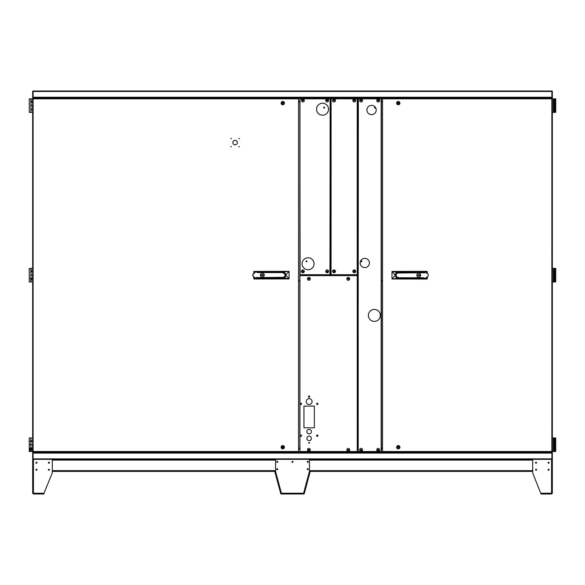 <?xml version="1.0" encoding="UTF-8"?>
<svg xmlns="http://www.w3.org/2000/svg" width="585" height="585" viewBox="0 0 585 585"><rect width="100%" height="100%" fill="white"/><g stroke="black" fill="none" stroke-linecap="round" stroke-linejoin="round"><path stroke-width="0.88" d="M32.665 453.097L32.665 454.362L32.665 453.097A0.453 0.453 0 0 1 33.118 452.651A0.453 0.453 0 0 0 32.665 453.097L32.665 458.859L32.665 453.097A0.453 0.453 0 0 1 33.118 452.651L32.665 453.097L33.118 452.651A0.453 0.453 0 0 0 32.665 453.097L32.665 458.859L32.665 453.097A0.453 0.453 0 0 1 33.118 452.651A0.453 0.453 0 0 0 32.665 453.097L32.665 458.881A0.453 0.453 0 0 0 33.118 459.335L32.665 458.881L32.665 453.097L33.169 452.651L551.83 452.651L33.169 452.651L33.301 451.335M546.097 98.368L546.097 97.695L551.852 97.695L551.882 98.821L382.531 98.821L382.568 98.368L551.852 98.368L551.852 451.971L382.568 451.971L382.531 451.518L551.882 451.518L551.882 452.198L546.097 452.198L546.097 452.651L551.852 452.651L551.882 452.198L551.882 459.335L552.335 458.881L552.335 453.097L552.335 458.859L552.335 453.097L550.587 452.651L551.882 452.651A0.453 0.453 0 0 1 552.335 453.097L552.335 458.859L552.335 453.097A0.453 0.453 0 0 0 551.882 452.651A0.453 0.453 0 0 1 552.335 453.097A0.453 0.453 0 0 0 551.882 452.651L552.335 453.097L552.335 458.881L551.882 459.335A0.453 0.453 0 0 0 552.335 458.881A0.453 0.453 0 0 1 551.882 459.335L308.843 459.335M33.118 459.335A0.453 0.453 0 0 1 32.665 458.881L32.665 454.362L32.665 458.881L33.118 459.335L32.665 458.859M276.157 459.335L32.665 459.335L32.665 493.228L33.433 493.996L38.317 493.996L33.433 493.996L33.009 493.228M551.882 452.651A0.453 0.453 0 0 1 552.335 453.097A0.453 0.453 0 0 0 551.882 452.651L552.335 452.198L551.882 452.651M298.525 448.132L299.93 448.132L298.525 448.132M357.676 448.132L358.086 448.132L357.676 448.132M381.135 448.132L382.531 448.132L381.135 448.132M298.525 448.578L299.93 448.578M357.676 448.578L358.086 448.578M381.135 448.578L382.531 448.578M33.118 98.602L298.496 98.368L298.525 98.821L32.665 98.821A0.453 0.453 0 0 1 33.118 98.368L37.594 98.368L33.118 98.368L32.665 98.821L33.118 97.695L32.665 98.148L38.902 98.368M33.301 99.004L33.118 98.148M39.422 97.87L36.036 97.87L39.422 97.87M36.036 97.87L33.118 97.87L36.036 97.87M38.069 97.87L37.301 97.87L38.069 97.87M38.902 451.971L32.665 452.198L33.118 452.651L32.665 451.518L33.118 451.971L37.594 451.971L33.118 451.971A0.453 0.453 0 0 1 32.665 451.518L298.525 451.518L298.525 98.821M33.118 451.744L298.525 451.971L298.525 451.518M33.118 452.468L39.422 452.468L33.118 452.468M38.069 452.468L37.301 452.468L38.069 452.468M38.902 452.198L38.902 452.651L33.148 452.651M552.335 332.675L552.335 363.512M552.335 294.716L552.335 331.885M552.335 449.024A0.453 0.453 0 0 1 552.145 449.251L552.145 451.276A0.453 0.453 0 0 1 552.335 451.503L552.152 433.894M552.335 433.894L552.152 433.105M552.152 275.257A0.453 0.453 0 0 0 551.882 275.169A0.453 0.453 0 0 1 552.335 275.623L552.152 275.257M552.335 432.147L552.335 430.904L552.335 432.147M552.335 295.674L552.335 296.917L552.335 295.674M552.335 279.235L552.335 280.266L552.335 279.235M552.335 300.251L552.335 301.041L552.335 300.251M552.335 426.779L552.335 427.569L552.335 426.779M552.335 445.77L552.335 443.708L552.335 445.77M552.335 440.673L552.335 441.704L552.335 440.673M552.335 447.781L552.335 449.836L552.335 447.781M552.335 293.977L552.335 292.734L552.335 293.977M552.335 291.498L552.335 293.926L552.335 291.498M552.335 436.322L552.335 435.079L552.335 436.322M551.882 291.71L552.335 291.71L552.335 275.623L552.335 452.198L552.335 101.322A0.453 0.453 0 0 0 552.145 101.095L552.145 99.062A0.453 0.453 0 0 0 552.335 98.836L551.882 97.695L552.335 98.148L552.335 274.716A0.453 0.453 0 0 1 552.152 275.082L552.335 101.322M552.335 433.105L552.335 395.935M552.335 395.146L552.335 364.301M552.335 293.926L552.335 291.381L552.335 294.094L552.335 291.71L552.335 292.734L551.882 292.734M545.578 452.468L548.964 452.468L545.578 452.468M548.964 452.468L551.882 452.468L548.964 452.468M546.931 452.468L546.163 452.468L546.931 452.468M552.152 275.082A0.453 0.453 0 0 1 551.882 275.169A0.453 0.453 0 0 0 552.152 275.082L552.335 274.716M552.335 218.461L552.335 154.403M552.335 117.234L552.335 116.444M552.335 254.665L552.335 253.422L552.335 254.665M552.152 118.199L551.699 118.653L552.152 118.199M552.335 271.104L552.335 270.073L552.335 271.104M552.335 104.576L552.335 106.631L552.335 104.576M552.335 102.565L552.335 100.503L552.335 102.565M552.335 116.503L552.335 114.016L552.335 116.503M552.335 118.199L552.335 119.442L552.335 118.199M552.335 155.193L552.335 186.037M552.335 186.827L552.335 217.671M552.335 110.697L552.335 108.642L552.335 110.697M552.335 256.42L552.335 255.623M552.335 123.567L552.335 122.77L552.335 123.567M552.335 250.087L552.335 249.298L552.335 250.087M551.882 99.216L551.882 100.934M551.882 97.87L545.578 97.87L551.882 97.87M546.931 97.87L546.163 97.87L546.931 97.87M551.882 98.148L546.097 98.148M541.578 98.368L541.578 97.9L545.374 97.9L545.374 98.368M541.578 451.971L541.578 452.446L545.374 452.446L545.374 451.971M552.152 432.147L551.699 431.693L552.152 432.147M551.882 295.674L551.699 296.127M552.152 254.665L551.699 254.212L552.152 254.665M551.882 435.079L552.335 435.079L552.335 436.11L551.882 436.11M552.335 435.079L552.335 436.439L552.335 435.079M551.882 114.229L552.335 114.229L552.335 116.612L552.335 113.907L552.335 115.26L551.882 115.26M551.882 257.605L552.335 257.605L552.335 258.628L552.335 257.605L552.335 258.628L551.882 258.628M552.335 256.574L552.335 257.605L552.335 256.574M552.335 256.245L552.335 258.958L552.335 256.245M33.169 97.695L33.118 97.242L551.882 97.242L551.83 97.695L33.169 97.695L551.882 97.695A0.453 0.453 0 0 0 552.335 97.242L551.882 97.695A0.453 0.453 0 0 0 552.335 97.242L552.335 91.479L552.335 97.242A0.453 0.453 0 0 1 551.882 97.695A0.453 0.453 0 0 0 552.335 97.242L552.335 91.457L552.335 97.242A0.453 0.453 0 0 1 551.882 97.695L552.335 97.242L552.335 91.457L552.335 97.242A0.453 0.453 0 0 1 551.882 97.695L550.587 97.695M32.665 91.479L33.118 91.457L33.118 97.242L32.665 97.242L32.665 91.479L32.665 97.242L33.118 97.695A0.453 0.453 0 0 1 32.665 97.242A0.453 0.453 0 0 0 33.118 97.695L32.665 97.242L32.665 91.479L32.665 97.242A0.453 0.453 0 0 0 33.118 97.695A0.453 0.453 0 0 1 32.665 97.242L32.665 91.457L33.118 91.004L551.882 91.004L552.335 91.457A0.453 0.453 0 0 0 551.882 91.004A0.453 0.453 0 0 1 552.335 91.457L551.882 91.004L551.882 97.242M32.665 95.977L32.665 91.457L32.665 95.977M551.882 91.457L33.118 91.457L33.118 91.004L32.665 91.457A0.453 0.453 0 0 1 33.118 91.004A0.453 0.453 0 0 0 32.665 91.457L32.665 97.242A0.453 0.453 0 0 0 33.118 97.695A0.453 0.453 0 0 1 32.665 97.242M298.525 102.214L299.93 102.214M330.115 102.214L331.066 102.214M357.676 102.214L358.086 102.214M381.135 102.214L382.531 102.214M382.531 101.761L381.135 101.761M358.086 101.761L357.676 101.761M331.066 101.761L330.115 101.761M299.93 101.761L298.525 101.761M541.578 98.148L39.809 98.368M39.809 451.971L541.578 452.198M541.578 452.285L292.5 452.285L541.578 452.285M382.531 278.482A0.475 0.475 0 0 0 382.531 279.089M382.531 271.477A0.475 0.475 0 0 0 382.531 272.083M361.874 261.312A0.475 0.475 0 0 0 361.398 260.837A0.475 0.475 0 0 0 360.923 261.312A0.475 0.475 0 0 0 361.398 261.78A0.475 0.475 0 0 0 361.874 261.312M375.431 107.669A0.475 0.475 0 0 0 374.956 107.194A0.475 0.475 0 0 0 374.48 107.669A0.475 0.475 0 0 0 374.956 108.145A0.475 0.475 0 0 0 375.431 107.669M306.979 261.312A0.475 0.475 0 0 0 306.511 260.837A0.475 0.475 0 0 0 306.035 261.312A0.475 0.475 0 0 0 306.511 261.78A0.475 0.475 0 0 0 306.979 261.312M324.602 107.669A0.475 0.475 0 0 0 324.134 107.194A0.475 0.475 0 0 0 323.659 107.669A0.475 0.475 0 0 0 324.134 108.145A0.475 0.475 0 0 0 324.602 107.669M382.531 100.21A0.475 0.475 0 0 0 382.531 100.598M382.531 450.128A0.475 0.475 0 0 1 382.531 449.741M382.531 280.639L381.135 280.639L382.531 280.639M358.086 280.639L357.676 280.639L358.086 280.639M299.93 280.639L298.525 280.639L299.93 280.639M298.525 281.041L299.93 281.041L298.525 281.041M357.676 281.041L358.086 281.041L357.676 281.041M381.135 281.041L382.531 281.041L381.135 281.041M549.11 462.728A0.512 0.512 0 0 1 548.606 463.232A0.512 0.512 0 0 1 548.094 462.728A0.512 0.512 0 0 1 548.606 462.216A0.512 0.512 0 0 1 549.11 462.728M541.037 493.228L551.567 493.228L551.516 493.996L541.037 493.996L532.679 472.892L532.679 471.4L309.882 471.4M551.567 470.632L551.991 470.632L552.335 493.228L552.335 459.335L551.991 493.228L551.567 493.228L551.567 459.335L533.352 459.335A0.68 0.68 0 0 0 532.679 460.015L532.679 471.4M548.094 469.726A0.512 0.512 0 0 1 548.606 469.221A0.512 0.512 0 0 1 549.11 469.726A0.512 0.512 0 0 1 548.606 470.238A0.512 0.512 0 0 1 548.094 469.726M535.56 469.726A0.512 0.512 0 0 1 536.065 469.221A0.512 0.512 0 0 1 536.577 469.726A0.512 0.512 0 0 1 536.065 470.238A0.512 0.512 0 0 1 535.56 469.726M535.56 462.728A0.512 0.512 0 0 1 536.065 462.216A0.512 0.512 0 0 1 536.577 462.728A0.512 0.512 0 0 1 536.065 463.232A0.512 0.512 0 0 1 535.56 462.728M551.567 459.335L533.352 459.335M532.679 460.015L532.679 472.892M551.516 493.996L552.335 493.228L551.567 493.996L546.683 493.996L551.567 493.996L552.335 493.228L551.567 493.996L552.335 493.228L551.567 493.996L546.639 493.996M551.882 459.335L552.335 459.335L552.335 493.228M32.665 493.228L43.963 493.228L43.963 493.996L33.484 493.996L33.433 493.228L33.484 493.996L38.361 493.996L33.433 493.996L38.317 493.996M43.963 493.228L52.321 472.892L52.321 460.015A0.68 0.68 0 0 0 51.648 459.335L33.433 459.335L33.433 493.228M36.906 462.728A0.512 0.512 0 0 0 36.394 462.216A0.512 0.512 0 0 0 35.89 462.728A0.512 0.512 0 0 0 36.394 463.232A0.512 0.512 0 0 0 36.906 462.728M36.906 469.726A0.512 0.512 0 0 0 36.394 469.221A0.512 0.512 0 0 0 35.89 469.726A0.512 0.512 0 0 0 36.394 470.238A0.512 0.512 0 0 0 36.906 469.726M49.44 469.726A0.512 0.512 0 0 0 48.935 469.221A0.512 0.512 0 0 0 48.423 469.726A0.512 0.512 0 0 0 48.935 470.238A0.512 0.512 0 0 0 49.44 469.726M49.44 462.728A0.512 0.512 0 0 0 48.935 462.216A0.512 0.512 0 0 0 48.423 462.728A0.512 0.512 0 0 0 48.935 463.232A0.512 0.512 0 0 0 49.44 462.728M275.118 471.4L52.321 471.4L52.321 472.892L52.321 460.015M304.251 493.718L303.593 493.221L309.465 471.291L310.211 471.488L304.251 493.718L303.593 493.221L303.9 493.989L281.1 493.989L281.407 493.221L281.027 493.447M280.749 493.718L274.789 471.488L275.557 471.283L275.557 460.007L275.535 471.291L281.407 493.221L280.749 493.718M309.465 471.291L309.443 460.007A0.68 0.68 0 0 0 308.77 459.335L276.23 459.335A0.68 0.68 0 0 0 275.557 460.007M309.443 471.283L309.443 460.007M293.012 461.814A0.512 0.512 0 0 0 292.5 461.309A0.512 0.512 0 0 0 291.988 461.814A0.512 0.512 0 0 0 292.5 462.325A0.512 0.512 0 0 0 293.012 461.814M277.758 461.814A0.512 0.512 0 0 0 277.246 461.309A0.512 0.512 0 0 0 276.742 461.814A0.512 0.512 0 0 0 277.246 462.325A0.512 0.512 0 0 0 277.758 461.814M308.258 461.814A0.512 0.512 0 0 0 307.754 461.309A0.512 0.512 0 0 0 307.242 461.814A0.512 0.512 0 0 0 307.754 462.325A0.512 0.512 0 0 0 308.258 461.814M308.258 469.163A0.512 0.512 0 0 0 307.754 468.651A0.512 0.512 0 0 0 307.242 469.163A0.512 0.512 0 0 0 307.754 469.667A0.512 0.512 0 0 0 308.258 469.163M277.758 469.163A0.512 0.512 0 0 0 277.246 468.651A0.512 0.512 0 0 0 276.742 469.163A0.512 0.512 0 0 0 277.246 469.667A0.512 0.512 0 0 0 277.758 469.163M548.606 470.091L548.606 469.367L548.606 470.091M276.888 461.814L277.246 461.455L277.246 462.179L276.888 461.814M277.612 461.814L277.246 462.179L277.246 461.455M307.388 461.814L307.754 461.455L307.754 462.179L307.388 461.814M308.112 461.814L307.754 462.179L307.754 461.455M49.294 469.726L48.577 469.726L49.294 469.726M36.76 462.728L36.036 462.728L36.76 462.728M36.036 462.728L36.76 462.728L36.394 463.086M536.423 462.728L535.706 462.728L536.423 462.728M536.423 469.726L535.706 469.726L536.423 469.726M548.964 462.728L548.24 462.728L548.964 462.728M36.76 469.726L36.036 469.726L36.76 469.726M49.294 462.728L48.577 462.728L49.294 462.728M48.577 462.728L48.935 462.362L48.935 463.086M33.009 460.103L33.009 459.335M307.754 468.797L307.754 469.521L307.754 468.797M277.246 468.797L277.246 469.521L277.246 468.797M292.5 461.455L292.5 462.179L292.5 461.455M48.935 469.367L48.935 470.091L48.935 469.367M536.065 462.362L536.065 463.086L536.065 462.362M536.065 469.367L536.065 470.091L536.065 469.367M548.606 462.362L548.606 463.086L548.606 462.362M36.394 469.367L36.394 470.091L36.394 469.367M551.991 471.4L551.567 471.4M52.321 472.892L52.321 471.4M33.484 493.996L38.361 493.996M165.826 98.368L164.875 98.368L165.826 98.368M30.873 98.938L30.859 103.07L31.648 102.28L30.859 98.821L32.665 98.821L32.665 451.518L31.765 451.518L31.634 448.154M231.397 146.652L230.673 146.652L231.397 146.652M239.528 146.652L238.804 146.652L239.528 146.652M231.397 138.521L230.673 138.521L231.397 138.521M239.528 138.521L238.804 138.521L239.528 138.521M237.356 142.586A2.26 2.26 0 0 0 235.097 140.327A2.26 2.26 0 0 0 232.837 142.586A2.26 2.26 0 0 0 235.097 144.846A2.26 2.26 0 0 0 237.356 142.586M298.35 99.004L298.518 98.551M298.518 451.788L298.35 451.335M257.4 272.595A2.545 2.545 0 0 1 257.473 272.595L282.782 272.595A2.545 2.545 0 0 1 284.581 273.341L284.339 273.575A2.201 2.201 0 0 1 282.782 277.341L256.727 277.568A2.545 2.545 0 0 1 256.208 277.341M284.581 273.341A2.545 2.545 0 0 1 282.782 277.678L257.473 277.678A2.545 2.545 0 0 1 257.4 277.678M253.034 274.175L253.181 276.405M254.117 272.932A2.545 2.545 0 0 0 254.117 277.341M257.473 272.595L282.782 272.595M253.905 271.403L288.968 271.338L282.782 272.142L255.001 272.142L253.905 271.403L253.744 273.195M289.078 271.418L289.078 278.855L285.772 275.133L288.968 271.338M289.078 278.855L283.922 277.904A2.991 2.991 0 0 0 282.782 272.142M283.922 277.904A2.991 2.991 0 0 1 282.782 278.131L284.039 278.189M282.782 278.131L255.001 278.131L254.197 278.979L288.968 278.935M254.482 276.954L253.831 278.782L253.744 277.078M254.716 277.568A5.989 5.989 0 0 0 255.001 278.131M254.482 273.319L253.831 271.491M255.001 272.142A5.989 5.989 0 0 0 254.716 272.705M257.473 277.678L256.727 277.568M282.782 272.932A2.201 2.201 0 0 1 284.339 273.575M264.252 275.133A1.923 1.923 0 0 1 262.329 277.056A1.923 1.923 0 0 1 260.413 275.133A1.923 1.923 0 0 1 262.329 273.217A1.923 1.923 0 0 1 264.252 275.133M262.789 274.913L263.352 274.913L262.789 275.359A0.512 0.512 0 0 1 261.875 275.359L260.976 275.359L260.976 274.913L261.875 274.913A0.512 0.512 0 0 1 262.789 274.913L263.352 275.359M261.875 275.359L260.976 275.359L260.976 274.913M283.783 102.324A1.28 1.28 0 0 0 281.985 102.112A1.28 1.28 0 0 0 281.78 103.911A1.28 1.28 0 0 0 283.571 104.115A1.28 1.28 0 0 0 283.783 102.324M282.701 102.602L282.292 102.923L282.855 103.633L283.191 102.792L282.701 102.602M283.272 447.393L283.169 446.881L282.284 447.057L282.387 447.569L283.272 447.393M283.038 448.476A1.28 1.28 0 0 0 284.032 446.969A1.28 1.28 0 0 0 282.526 445.975A1.28 1.28 0 0 0 281.531 447.481A1.28 1.28 0 0 0 283.038 448.476M306.211 401.588A2.94 2.94 0 0 0 309.151 404.52A2.94 2.94 0 0 0 312.083 401.588A2.94 2.94 0 0 0 309.151 398.648A2.94 2.94 0 0 0 306.211 401.588M307.432 449.821A1.448 1.448 0 0 0 308.873 451.269A1.448 1.448 0 0 0 310.321 449.821A1.448 1.448 0 0 0 308.873 448.381A1.448 1.448 0 0 0 307.432 449.821M299.93 451.518L299.93 275.623L357.676 275.623L357.676 451.518L357.194 451.971L299.959 451.971L299.93 451.518L357.23 451.518L357.23 275.623L357.194 275.169L299.959 275.169L299.959 98.368L330.086 98.368L330.115 98.821L299.93 98.821M314.342 406.107L303.951 406.107L303.951 427.796L314.342 427.796L314.342 406.107M308.726 442.911A0.395 0.395 0 0 1 309.121 442.516A0.395 0.395 0 0 1 309.523 442.911A0.395 0.395 0 0 1 309.121 443.306A0.395 0.395 0 0 1 308.726 442.911M316.887 435.701A0.395 0.395 0 0 1 317.282 435.306A0.395 0.395 0 0 1 317.677 435.701A0.395 0.395 0 0 1 317.282 436.096A0.395 0.395 0 0 1 316.887 435.701M311.41 438.414A2.26 2.26 0 0 0 309.151 436.154A2.26 2.26 0 0 0 306.891 438.414A2.26 2.26 0 0 0 309.151 440.673A2.26 2.26 0 0 0 311.41 438.414M311.41 431.635A2.26 2.26 0 0 0 309.151 429.375A2.26 2.26 0 0 0 306.891 431.635A2.26 2.26 0 0 0 309.151 433.894A2.26 2.26 0 0 0 311.41 431.635M349.728 449.821A1.448 1.448 0 0 0 348.28 448.381A1.448 1.448 0 0 0 346.832 449.821A1.448 1.448 0 0 0 348.28 451.269A1.448 1.448 0 0 0 349.728 449.821M349.728 278.855A1.448 1.448 0 0 0 348.28 277.407A1.448 1.448 0 0 0 346.832 278.855A1.448 1.448 0 0 0 348.28 280.303A1.448 1.448 0 0 0 349.728 278.855M310.321 278.855A1.448 1.448 0 0 0 308.873 277.407A1.448 1.448 0 0 0 307.432 278.855A1.448 1.448 0 0 0 308.873 280.303A1.448 1.448 0 0 0 310.321 278.855M299.93 275.623L299.959 275.169L330.086 275.169L330.115 98.821M308.368 450.048A0.512 0.512 0 0 0 308.873 450.56A0.512 0.512 0 0 0 309.385 450.048A0.512 0.512 0 0 0 308.873 449.543A0.512 0.512 0 0 0 308.368 450.048M347.775 450.048A0.512 0.512 0 0 0 348.28 450.56A0.512 0.512 0 0 0 348.792 450.048A0.512 0.512 0 0 0 348.28 449.543A0.512 0.512 0 0 0 347.775 450.048M348.792 278.738A0.512 0.512 0 0 0 348.28 278.233A0.512 0.512 0 0 0 347.775 278.738A0.512 0.512 0 0 0 348.28 279.25A0.512 0.512 0 0 0 348.792 278.738M309.385 278.738A0.512 0.512 0 0 0 308.873 278.233A0.512 0.512 0 0 0 308.368 278.738A0.512 0.512 0 0 0 308.873 279.25A0.512 0.512 0 0 0 309.385 278.738M299.842 275.55L299.842 451.591L299.842 275.55M301.524 404.14A0.658 0.658 0 0 0 301.26 403.24A0.658 0.658 0 0 0 300.368 403.504A0.658 0.658 0 0 0 300.631 404.403A0.658 0.658 0 0 0 301.524 404.14M309.684 396.93A0.658 0.658 0 0 0 309.421 396.038A0.658 0.658 0 0 0 308.522 396.294A0.658 0.658 0 0 0 308.785 397.193A0.658 0.658 0 0 0 309.684 396.93M317.86 404.162A0.658 0.658 0 0 0 317.596 403.262A0.658 0.658 0 0 0 316.704 403.526A0.658 0.658 0 0 0 316.96 404.425A0.658 0.658 0 0 0 317.86 404.162M301.524 436A0.658 0.658 0 0 0 301.26 435.101A0.658 0.658 0 0 0 300.368 435.364A0.658 0.658 0 0 0 300.631 436.256A0.658 0.658 0 0 0 301.524 436M317.86 436.022A0.658 0.658 0 0 0 317.596 435.123A0.658 0.658 0 0 0 316.704 435.386A0.658 0.658 0 0 0 316.96 436.278A0.658 0.658 0 0 0 317.86 436.022A0.658 0.658 0 0 0 317.596 435.123A0.658 0.658 0 0 0 316.704 435.386A0.658 0.658 0 0 0 316.96 436.278A0.658 0.658 0 0 0 317.86 436.022M352.843 100.518A1.448 1.448 0 0 0 354.291 101.965A1.448 1.448 0 0 0 355.738 100.518A1.448 1.448 0 0 0 354.291 99.07A1.448 1.448 0 0 0 352.843 100.518M331.066 98.821L357.23 98.821L357.194 98.368L331.095 98.368L331.066 274.716L357.676 274.716L357.23 275.169L357.501 274.716M331.066 274.716L331.095 275.169L357.194 275.169L357.23 98.821L357.676 98.821L357.676 274.716M355.738 271.33A1.448 1.448 0 0 0 354.291 269.882A1.448 1.448 0 0 0 352.843 271.33A1.448 1.448 0 0 0 354.291 272.778A1.448 1.448 0 0 0 355.738 271.33M335.446 271.33A1.448 1.448 0 0 0 333.998 269.882A1.448 1.448 0 0 0 332.558 271.33A1.448 1.448 0 0 0 333.998 272.778A1.448 1.448 0 0 0 335.446 271.33M335.446 100.518A1.448 1.448 0 0 0 333.998 99.07A1.448 1.448 0 0 0 332.558 100.518A1.448 1.448 0 0 0 333.998 101.965A1.448 1.448 0 0 0 335.446 100.518M330.796 102.046L330.796 101.271L330.796 102.046M330.796 130.287L330.796 131.055L330.796 130.287M330.796 158.528L330.796 159.296L330.796 158.528M330.796 271.498L330.796 272.266L330.796 271.498M330.796 243.258L330.796 242.49L330.796 243.258M330.796 215.017L330.796 214.242L330.796 215.017M330.796 186.769L330.796 186.001L330.796 186.769M330.796 98.821L330.796 274.716L330.796 98.821M335.534 98.368L331.066 98.368L335.534 98.368M334.51 271.33A0.512 0.512 0 0 0 333.998 270.818A0.512 0.512 0 0 0 333.494 271.33A0.512 0.512 0 0 0 333.998 271.835A0.512 0.512 0 0 0 334.51 271.33M354.802 271.33A0.512 0.512 0 0 0 354.291 270.818A0.512 0.512 0 0 0 353.779 271.33A0.512 0.512 0 0 0 354.291 271.835A0.512 0.512 0 0 0 354.802 271.33M354.802 100.291A0.512 0.512 0 0 0 354.291 99.786A0.512 0.512 0 0 0 353.779 100.291A0.512 0.512 0 0 0 354.291 100.803A0.512 0.512 0 0 0 354.802 100.291M334.51 100.291A0.512 0.512 0 0 0 333.998 99.786A0.512 0.512 0 0 0 333.494 100.291A0.512 0.512 0 0 0 333.998 100.803A0.512 0.512 0 0 0 334.51 100.291M551.882 98.368L547.406 98.368L551.882 98.368A0.453 0.453 0 0 1 552.335 98.821L551.882 98.368M552.335 275.169L552.335 276.2L552.335 275.169M552.335 443.708L552.335 444.739L552.335 443.708M552.335 108.642L552.335 109.666L552.335 108.642M552.335 100.503L552.335 101.534L552.335 100.503M554.829 441.339L554.829 437.96L555.735 437.96L555.735 441.339L554.829 441.339L554.829 437.96L552.313 437.96L553.403 437.96L553.403 451.518L552.335 451.518A0.453 0.453 0 0 1 551.882 451.971L552.335 451.518L552.335 98.821L554.843 98.821L554.141 98.821L554.141 112.379L555.75 112.379L555.75 109.015L554.843 109.015L554.843 112.379L554.141 112.379L554.843 112.379L554.141 112.379L554.156 101.534C554.156 99.56 554.156 99.56 554.156 101.534C554.156 103.508 554.156 103.508 554.156 101.534L554.141 98.821L554.843 98.821L554.141 98.821L554.843 98.821L554.141 98.821L554.156 112.379L552.335 112.379L553.417 112.379L552.35 112.379L553.417 112.379L553.417 98.821L552.35 98.821M390.21 98.368L388.308 98.368L390.21 98.368M426.172 277.992L426.589 277.575M382.531 98.821L382.531 451.518M423.664 277.743A2.545 2.545 0 0 1 423.584 277.743L398.283 277.743A2.545 2.545 0 0 1 396.484 277.005L396.725 276.764A2.201 2.201 0 0 1 398.283 273.005L424.337 272.778A2.545 2.545 0 0 1 424.856 273.005M396.484 277.005A2.545 2.545 0 0 1 398.283 272.661L423.584 272.661A2.545 2.545 0 0 1 423.664 272.661M423.584 277.743L398.283 277.743M426.86 279.045L392.096 279.001L398.283 278.197L426.063 278.197L426.86 279.045M391.987 278.921L391.987 271.484L395.284 275.206L392.096 279.001M391.987 271.484L397.135 272.434A2.991 2.991 0 0 0 398.283 278.197M397.135 272.434A2.991 2.991 0 0 1 398.283 272.208L397.018 272.149M398.283 272.208L426.063 272.208L426.86 271.36L392.096 271.411M426.582 273.385L427.233 271.557L427.313 273.261M426.348 272.778A5.989 5.989 0 0 0 426.063 272.208M427.313 277.151L427.233 278.855L426.582 277.019M426.063 278.197A5.989 5.989 0 0 0 426.348 277.634M423.584 272.661L424.337 272.778M398.283 277.407A2.201 2.201 0 0 1 396.725 276.764M426.948 277.407A2.545 2.545 0 0 0 426.948 273.005M416.805 275.206A1.923 1.923 0 0 1 418.728 273.283A1.923 1.923 0 0 1 420.652 275.206A1.923 1.923 0 0 1 418.728 277.122A1.923 1.923 0 0 1 416.805 275.206M418.275 275.433L417.712 275.433L418.275 274.979A0.512 0.512 0 0 1 419.182 274.979L420.081 274.979L420.081 275.433L419.182 275.433A0.512 0.512 0 0 1 418.275 275.433M398.356 447.744L398.692 446.903L398.202 446.706L397.793 447.035L398.356 447.744M397.281 448.015A1.28 1.28 0 0 0 399.072 448.227A1.28 1.28 0 0 0 399.284 446.435A1.28 1.28 0 0 0 397.486 446.223A1.28 1.28 0 0 0 397.281 448.015M397.785 102.953L397.888 103.465L398.78 103.282L398.18 102.602L397.785 102.953M398.027 101.863A1.28 1.28 0 0 0 397.032 103.37A1.28 1.28 0 0 0 398.539 104.364A1.28 1.28 0 0 0 399.533 102.858A1.28 1.28 0 0 0 398.027 101.863M379.643 449.821A1.448 1.448 0 0 0 378.195 448.381A1.448 1.448 0 0 0 376.747 449.821A1.448 1.448 0 0 0 378.195 451.269A1.448 1.448 0 0 0 379.643 449.821M379.643 100.518A1.448 1.448 0 0 0 378.195 99.07A1.448 1.448 0 0 0 376.747 100.518A1.448 1.448 0 0 0 378.195 101.965A1.448 1.448 0 0 0 379.643 100.518M366.934 110.009A4.629 4.629 0 0 1 371.57 105.373A4.629 4.629 0 0 1 376.199 110.009A4.629 4.629 0 0 1 371.57 114.638A4.629 4.629 0 0 1 366.934 110.009M368.389 315.417A5.989 5.989 0 0 1 374.378 309.428A5.989 5.989 0 0 1 380.367 315.417A5.989 5.989 0 0 1 374.378 321.399A5.989 5.989 0 0 1 368.389 315.417M369.654 98.368L368.704 98.368L369.654 98.368M376.63 98.368L362.685 98.368M381.135 98.821L381.098 98.368L358.21 98.368L358.174 98.821L358.21 451.971L381.098 451.971L381.135 451.518L381.135 98.821L358.174 98.821M359.665 449.821A1.448 1.448 0 0 0 361.113 451.269A1.448 1.448 0 0 0 362.561 449.821A1.448 1.448 0 0 0 361.113 448.381A1.448 1.448 0 0 0 359.665 449.821M359.665 100.518A1.448 1.448 0 0 0 361.113 101.965A1.448 1.448 0 0 0 362.561 100.518A1.448 1.448 0 0 0 361.113 99.07A1.448 1.448 0 0 0 359.665 100.518M369.42 262.972A4.629 4.629 0 0 1 364.791 267.601A4.629 4.629 0 0 1 360.155 262.972A4.629 4.629 0 0 1 364.791 258.336A4.629 4.629 0 0 1 369.42 262.972M358.174 451.971A0.453 0.453 0 0 1 357.727 451.518L358.174 451.971M381.405 444.629L381.405 445.397L381.405 444.629M381.405 410.736L381.405 409.968L381.405 410.736M381.405 376.842L381.405 376.075L381.405 376.842M381.405 342.956L381.405 342.181L381.405 342.956M381.405 309.063L381.405 309.831L381.405 309.063M381.405 105.717L381.405 106.485L381.405 105.717M381.405 139.603L381.405 140.371L381.405 139.603M381.405 173.496L381.405 174.264L381.405 173.496M381.405 207.39L381.405 208.158L381.405 207.39M381.405 241.276L381.405 242.044L381.405 241.276M381.405 275.169L381.405 275.937L381.405 275.169M381.405 98.821L381.405 451.518L381.405 98.821M357.903 444.629L357.903 445.397L357.903 444.629M357.903 410.736L357.903 409.968L357.903 410.736M357.903 376.842L357.903 376.075L357.903 376.842M357.903 342.956L357.903 342.181L357.903 342.956M357.903 309.063L357.903 309.831L357.903 309.063M357.903 105.717L357.903 106.485L357.903 105.717M357.903 139.603L357.903 140.371L357.903 139.603M357.903 173.496L357.903 174.264L357.903 173.496M357.903 207.39L357.903 208.158L357.903 207.39M357.903 241.276L357.903 242.044L357.903 241.276M357.903 275.169L357.903 275.937L357.903 275.169M357.903 451.518L357.903 98.821L357.903 451.518M358.174 98.368L357.727 98.821A0.453 0.453 0 0 1 358.174 98.368M358.086 98.748L358.086 451.591L358.356 99.004M378.707 100.291A0.512 0.512 0 0 0 378.195 99.786A0.512 0.512 0 0 0 377.683 100.291A0.512 0.512 0 0 0 378.195 100.803A0.512 0.512 0 0 0 378.707 100.291M361.625 100.291A0.512 0.512 0 0 0 361.113 99.786A0.512 0.512 0 0 0 360.609 100.291A0.512 0.512 0 0 0 361.113 100.803A0.512 0.512 0 0 0 361.625 100.291M360.609 450.048A0.512 0.512 0 0 0 361.113 450.56A0.512 0.512 0 0 0 361.625 450.048A0.512 0.512 0 0 0 361.113 449.543A0.512 0.512 0 0 0 360.609 450.048M377.683 450.048A0.512 0.512 0 0 0 378.195 450.56A0.512 0.512 0 0 0 378.707 450.048A0.512 0.512 0 0 0 378.195 449.543A0.512 0.512 0 0 0 377.683 450.048M381.223 451.591L381.223 98.748L381.223 451.591M31.634 448.125L32.555 448.125L32.555 444.746L30.873 444.498L30.859 445.434L30.859 444.052L30.844 450.34L31.634 449.551L31.634 448.059L30.844 447.269L30.873 444.498L31.539 444.498L30.859 444.22L30.859 439.393L30.859 444.746L32.555 444.739L30.859 444.739C30.859 442.765 30.859 442.765 30.859 444.739L30.859 444.739C30.844 442.765 30.844 442.765 30.844 444.739C30.844 446.713 30.844 446.713 30.844 444.739L30.844 437.96L32.665 437.96L32.555 441.339L31.005 441.339M30.859 442.209L31.648 441.339M30.844 448.154L29.959 448.154L29.959 451.518L31.765 451.518M30.157 441.375L29.25 441.375L30.157 441.375M32.555 441.375L31.005 441.375L32.555 441.375M31.765 441.375L31.005 441.375L31.765 441.375M30.859 441.375L29.959 441.375L30.859 441.375M29.25 441.375L29.25 444.739L29.25 441.375M29.959 444.739L31.765 444.739L29.959 444.739M29.959 451.518L29.25 451.518L29.25 448.154L29.25 451.518L32.65 451.518M30.859 439.393L30.859 437.96L29.25 437.96L29.25 441.339L29.25 437.96L32.555 437.96M30.844 450.34L30.844 440.673C30.844 438.699 30.844 438.699 30.844 440.673C30.844 442.648 30.844 442.648 30.844 440.673L30.844 437.96M31.765 437.96L29.959 437.96L31.765 437.96M29.25 448.125L29.25 444.746L29.25 448.125M31.648 102.199L32.57 102.199L32.57 98.821L29.265 98.821L29.265 102.199L29.265 98.821L30.859 98.821L30.859 112.379L32.665 112.379L32.57 109.015L31.005 109.015M31.67 105.607L30.873 104.064L30.859 106.879L30.873 104.064M29.272 109.015L29.272 112.379L30.859 112.379L29.272 112.379L29.272 109.015M30.859 109.015L30.859 112.379L29.974 112.379L32.665 112.379L30.859 112.379L31.005 108.978L32.57 108.985L32.57 105.607L31.005 105.607M30.873 103.055L30.873 106.879M29.272 102.236L29.272 105.6L29.272 102.236M29.265 108.985L29.265 105.607L29.265 108.985M30.069 268.391L31.648 268.391L30.069 268.391M31.648 281.948L30.069 281.948L31.648 281.948M32.555 268.391L30.859 268.391L32.65 268.391L32.555 271.769L31.634 271.769M30.859 277.714L30.859 275.169C30.844 273.195 30.844 273.195 30.844 275.169C30.844 277.144 30.844 277.144 30.844 275.169L30.844 268.391L30.157 268.391L30.859 268.391L30.859 281.948L30.157 281.948L32.665 281.948L30.844 281.948L30.844 275.177M30.859 272.625L30.873 273.897L30.859 272.625M30.859 280.756L30.859 281.948L30.844 280.771L31.634 279.981L31.634 278.489L30.844 277.7M30.157 278.584L29.25 278.584L30.157 278.584M31.634 278.584L32.555 278.584L32.555 275.177L31.005 275.177M30.844 278.584L29.959 278.584L30.844 278.584M29.25 278.584L29.25 281.948L30.164 281.948L29.25 281.948L29.25 271.806L29.25 278.555M29.959 281.948L31.765 281.948L29.959 281.948M30.844 272.639L31.634 271.849L30.844 268.391M29.25 271.769L29.25 268.391L30.157 268.391L29.25 268.391L29.25 271.769M31.765 268.391L29.959 268.391L31.765 268.391M553.417 100.722L553.417 102.346M554.836 109.015L554.836 112.379M554.843 105.6L555.75 105.6L554.843 105.607L554.836 102.236L554.843 108.985L554.843 105.607M554.843 102.236L555.75 102.236L555.75 108.985L554.843 108.985M553.417 104.803L553.417 106.397M553.417 108.868L553.417 110.463M554.843 102.199L554.843 98.821L555.75 98.821L555.75 102.199L554.843 102.199L554.843 98.821M554.829 268.391L554.127 268.391L554.829 268.391L554.127 268.391L554.127 281.948L555.728 281.948L555.728 278.584L554.829 278.584L554.829 281.948L554.127 281.948L554.141 280.515L554.141 281.948L552.313 281.948L553.403 281.948L552.335 281.948L553.403 281.948L553.403 268.391L552.313 268.391L554.829 268.391L554.127 268.391L554.829 268.391L554.829 271.769L554.829 268.391L555.735 268.391L555.735 271.769L554.829 271.769M553.403 278.423L553.403 280.054M553.403 274.358L553.403 275.981M553.403 270.292L553.403 271.915M554.829 271.806L554.829 275.169L555.728 275.169L555.728 271.806L554.829 271.806L554.821 275.169L555.735 275.177L555.735 278.555L554.829 278.555L554.821 281.948M553.403 268.391L552.335 268.391L553.403 268.391M554.141 273.897L554.141 271.104C554.141 273.078 554.141 273.078 554.141 271.104C554.141 269.129 554.141 269.129 554.141 271.104L554.141 275.864M554.141 277.963L554.141 279.93M554.829 278.555L554.829 275.177L554.829 278.555M552.335 451.518L555.728 451.518L555.728 448.154L554.829 448.154L554.829 451.518L554.127 451.518L554.141 440.673L554.127 448.805C554.141 446.83 554.141 446.83 554.141 448.805C554.141 450.779 554.141 450.779 554.141 448.805L554.141 437.96L554.127 440.673L554.141 437.96L554.829 437.96L554.127 437.96L554.829 437.96M553.403 447.993L553.403 449.616M554.821 448.154L554.821 451.518M554.829 448.125L554.829 444.746L554.829 448.125L555.735 448.125L555.735 444.746L554.821 444.739L555.728 444.739L555.728 441.375L554.829 441.375L554.829 444.746L554.829 441.375M553.403 443.942L553.403 445.536M553.403 439.876L553.403 441.47M553.403 437.96L552.335 437.96L553.403 437.96M31.005 108.978L30.859 108.393M31.005 110.192L31.539 110.192L31.005 109.907M31.005 440.914L31.539 440.914L31.539 440.388L31.005 440.388M30.859 276.449L30.859 274.482M31.005 274.782L31.553 274.782L31.005 274.672M30.873 444.22L30.873 443.467L30.873 444.22M554.141 278.548L554.141 280.515M554.141 448.571L554.141 449.331L554.141 448.571M554.141 449.499L554.141 448.117L554.141 449.499M554.141 270.862L554.141 271.623L554.141 270.862M554.141 271.791L554.141 270.409L554.141 271.791M554.141 440.432L554.141 441.192L554.141 440.432M554.141 441.361L554.141 439.978L554.141 441.361M554.141 274.482L554.141 276.449M554.141 444.498L554.141 445.258L554.141 444.498M554.141 445.434L554.141 444.052L554.141 445.434M292.5 98.148L292.5 97.695M39.838 97.695L39.356 98.368M39.838 452.651L39.356 451.971M292.5 452.651L292.5 452.198M292.522 452.198L292.522 452.651M545.161 452.651L545.191 452.198M292.522 97.695L292.522 98.148M545.191 98.148L545.161 97.695M316.558 109.219A5.989 5.989 0 0 1 322.547 103.231A5.989 5.989 0 0 1 328.536 109.219A5.989 5.989 0 0 1 322.547 115.201A5.989 5.989 0 0 1 316.558 109.219M314.079 263.762A5.989 5.989 0 0 1 308.09 269.751A5.989 5.989 0 0 1 302.101 263.762A5.989 5.989 0 0 1 308.09 257.773A5.989 5.989 0 0 1 314.079 263.762M301.421 100.518A1.448 1.448 0 0 0 302.869 101.965A1.448 1.448 0 0 0 304.31 100.518A1.448 1.448 0 0 0 302.869 99.07A1.448 1.448 0 0 0 301.421 100.518M325.728 100.518A1.448 1.448 0 0 0 327.176 101.965A1.448 1.448 0 0 0 328.624 100.518A1.448 1.448 0 0 0 327.176 99.07A1.448 1.448 0 0 0 325.728 100.518M301.421 271.33A1.448 1.448 0 0 0 302.869 272.778A1.448 1.448 0 0 0 304.31 271.33A1.448 1.448 0 0 0 302.869 269.882A1.448 1.448 0 0 0 301.421 271.33M325.728 271.33A1.448 1.448 0 0 0 327.176 272.778A1.448 1.448 0 0 0 328.624 271.33A1.448 1.448 0 0 0 327.176 269.882A1.448 1.448 0 0 0 325.728 271.33M326.671 100.291A0.512 0.512 0 0 0 327.176 100.803A0.512 0.512 0 0 0 327.688 100.291A0.512 0.512 0 0 0 327.176 99.786A0.512 0.512 0 0 0 326.671 100.291M302.357 100.291A0.512 0.512 0 0 0 302.869 100.803A0.512 0.512 0 0 0 303.374 100.291A0.512 0.512 0 0 0 302.869 99.786A0.512 0.512 0 0 0 302.357 100.291M302.357 271.44A0.512 0.512 0 0 0 302.869 271.952A0.512 0.512 0 0 0 303.374 271.44A0.512 0.512 0 0 0 302.869 270.935A0.512 0.512 0 0 0 302.357 271.44M326.671 271.44A0.512 0.512 0 0 0 327.176 271.952A0.512 0.512 0 0 0 327.688 271.44A0.512 0.512 0 0 0 327.176 270.935A0.512 0.512 0 0 0 326.671 271.44M330.203 274.796L330.203 98.748L329.933 274.541M299.856 274.811L299.842 98.748L300.112 274.541M551.882 453.097L33.118 453.097L33.118 458.881L551.882 458.881M281.407 493.221L303.593 493.221M551.991 460.103L551.567 460.103M532.679 460.103L309.443 460.103M275.557 460.103L52.321 460.103M532.679 470.632L309.443 470.632M275.557 470.632L52.321 470.632M282.796 104.773A1.66 1.66 0 0 0 284.434 103.099A1.66 1.66 0 0 0 282.767 101.461A1.66 1.66 0 0 0 281.122 103.128A1.66 1.66 0 0 0 282.796 104.773M282.767 448.885A1.66 1.66 0 0 0 284.434 447.24A1.66 1.66 0 0 0 282.796 445.565A1.66 1.66 0 0 0 281.122 447.211A1.66 1.66 0 0 0 282.767 448.885M33.118 98.821L33.118 451.518M398.275 448.885A1.66 1.66 0 0 0 399.935 447.233A1.66 1.66 0 0 0 398.29 445.565A1.66 1.66 0 0 0 396.623 447.218A1.66 1.66 0 0 0 398.275 448.885M398.29 104.773A1.66 1.66 0 0 0 399.935 103.106A1.66 1.66 0 0 0 398.275 101.461A1.66 1.66 0 0 0 396.623 103.128A1.66 1.66 0 0 0 398.29 104.773M381.135 451.518L358.174 451.518M330.115 274.716L299.93 274.716M378.217 98.792L378.451 99.465M379.168 98.792L378.934 99.465"/></g></svg>
